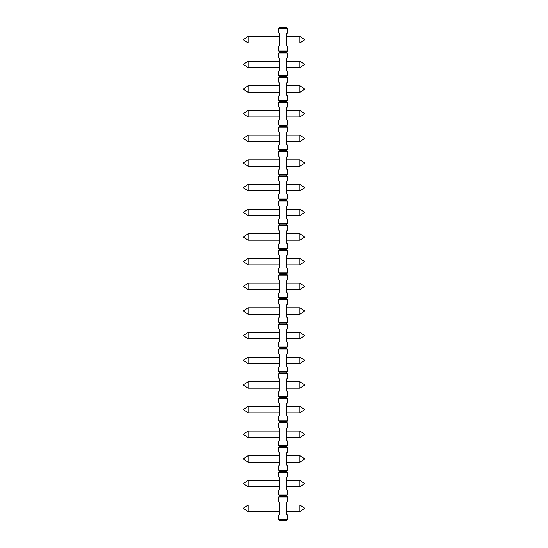 <?xml version="1.0" encoding="UTF-8"?>
<svg xmlns="http://www.w3.org/2000/svg" width="548" height="548" viewBox="0 0 548 548"><rect width="100%" height="100%" fill="white"/><g stroke="black" fill="none" stroke-linecap="round" stroke-linejoin="round"><path stroke-width="0.82" d="M286.577 520.6L279.672 520.6L279.672 520.107L286.577 520.107L286.577 520.6M279.672 520.107L278.685 519.538L278.685 515.175L279.672 514.188L279.672 502.352L278.685 501.365L278.685 497.002L279.672 496.433L286.577 496.433L287.563 497.002L278.685 497.002M286.577 520.107L287.563 519.538L287.563 515.175L286.577 514.188L286.577 502.352L287.563 501.365L287.563 497.002M287.563 32.825L287.563 28.462L278.685 28.462L278.685 32.825L279.672 33.812L279.672 45.648L278.685 46.635L278.685 50.998L287.563 50.998L287.563 46.635L286.577 45.648L286.577 33.812L287.563 32.825M279.672 496.433L279.672 495.447L278.685 494.878L287.563 494.878L287.563 490.515L286.577 489.528L286.577 477.692L287.563 476.705L287.563 472.342L278.685 472.342L279.672 471.773L286.577 471.773L287.563 472.342M279.672 471.773L279.672 470.787L278.685 470.218L287.563 470.218L287.563 465.855L286.577 464.868L286.577 453.032L287.563 452.045L287.563 447.682L278.685 447.682L279.672 447.113L286.577 447.113L287.563 447.682M279.672 447.113L279.672 446.127L278.685 445.558L287.563 445.558L287.563 441.195L286.577 440.208L286.577 428.372L287.563 427.385L287.563 423.022L278.685 423.022L279.672 422.453L286.577 422.453L287.563 423.022M279.672 422.453L279.672 421.467L278.685 420.898L287.563 420.898L287.563 416.535L286.577 415.548L286.577 403.712L287.563 402.725L287.563 398.362L278.685 398.362L279.672 397.793L286.577 397.793L287.563 398.362M279.672 397.793L279.672 396.807L278.685 396.238L287.563 396.238L287.563 391.875L286.577 390.888L286.577 379.052L287.563 378.065L287.563 373.702L278.685 373.702L279.672 373.133L286.577 373.133L287.563 373.702M279.672 373.133L279.672 372.147L278.685 371.578L287.563 371.578L287.563 367.215L286.577 366.228L286.577 354.392L287.563 353.405L287.563 349.042L278.685 349.042L279.672 348.473L286.577 348.473L287.563 349.042M279.672 348.473L279.672 347.487L278.685 346.918L287.563 346.918L287.563 342.555L286.577 341.568L286.577 329.732L287.563 328.745L287.563 324.382L278.685 324.382L279.672 323.813L286.577 323.813L287.563 324.382M279.672 323.813L279.672 322.827L278.685 322.258L287.563 322.258L287.563 317.895L286.577 316.908L286.577 305.072L287.563 304.085L287.563 299.722L278.685 299.722L279.672 299.153L286.577 299.153L287.563 299.722M279.672 299.153L279.672 298.167L278.685 297.598L287.563 297.598L287.563 293.235L286.577 292.248L286.577 280.412L287.563 279.425L287.563 275.062L278.685 275.062L279.672 274.493L286.577 274.493L287.563 275.062M279.672 274.493L279.672 273.507L278.685 272.938L287.563 272.938L287.563 268.575L286.577 267.588L286.577 255.752L287.563 254.765L287.563 250.402L278.685 250.402L279.672 249.833L286.577 249.833L287.563 250.402M279.672 249.833L279.672 248.847L278.685 248.278L287.563 248.278L287.563 243.915L286.577 242.928L286.577 231.092L287.563 230.105L287.563 225.742L278.685 225.742L279.672 225.173L286.577 225.173L287.563 225.742M279.672 225.173L279.672 224.187L278.685 223.618L287.563 223.618L287.563 219.255L286.577 218.268L286.577 206.432L287.563 205.445L287.563 201.082L278.685 201.082L279.672 200.513L286.577 200.513L287.563 201.082M279.672 200.513L279.672 199.527L278.685 198.958L287.563 198.958L287.563 194.595L286.577 193.608L286.577 181.772L287.563 180.785L287.563 176.422L278.685 176.422L279.672 175.853L286.577 175.853L287.563 176.422M279.672 175.853L279.672 174.867L278.685 174.298L287.563 174.298L287.563 169.935L286.577 168.948L286.577 157.112L287.563 156.125L287.563 151.762L278.685 151.762L279.672 151.193L286.577 151.193L287.563 151.762M279.672 151.193L279.672 150.207L278.685 149.638L287.563 149.638L287.563 145.275L286.577 144.288L286.577 132.452L287.563 131.465L287.563 127.102L278.685 127.102L279.672 126.533L286.577 126.533L287.563 127.102M279.672 126.533L279.672 125.547L278.685 124.978L287.563 124.978L287.563 120.615L286.577 119.628L286.577 107.792L287.563 106.805L287.563 102.442L278.685 102.442L279.672 101.873L286.577 101.873L287.563 102.442M279.672 101.873L279.672 100.887L278.685 100.318L287.563 100.318L287.563 95.955L286.577 94.968L286.577 83.132L287.563 82.145L287.563 77.782L278.685 77.782L279.672 77.213L286.577 77.213L287.563 77.782M279.672 77.213L279.672 76.227L278.685 75.658L287.563 75.658L287.563 71.295L286.577 70.308L286.577 58.472L287.563 57.485L287.563 53.122L278.685 53.122L279.672 52.553L286.577 52.553L287.563 53.122M287.563 519.538L278.685 519.538M278.685 494.878L278.685 490.515L279.672 489.528L279.672 477.692L278.685 476.705L278.685 472.342M278.685 470.218L278.685 465.855L279.672 464.868L279.672 453.032L278.685 452.045L278.685 447.682M278.685 445.558L278.685 441.195L279.672 440.208L279.672 428.372L278.685 427.385L278.685 423.022M278.685 420.898L278.685 416.535L279.672 415.548L279.672 403.712L278.685 402.725L278.685 398.362M278.685 396.238L278.685 391.875L279.672 390.888L279.672 379.052L278.685 378.065L278.685 373.702M278.685 371.578L278.685 367.215L279.672 366.228L279.672 354.392L278.685 353.405L278.685 349.042M278.685 346.918L278.685 342.555L279.672 341.568L279.672 329.732L278.685 328.745L278.685 324.382M278.685 322.258L278.685 317.895L279.672 316.908L279.672 305.072L278.685 304.085L278.685 299.722M278.685 297.598L278.685 293.235L279.672 292.248L279.672 280.412L278.685 279.425L278.685 275.062M278.685 272.938L278.685 268.575L279.672 267.588L279.672 255.752L278.685 254.765L278.685 250.402M278.685 248.278L278.685 243.915L279.672 242.928L279.672 231.092L278.685 230.105L278.685 225.742M278.685 223.618L278.685 219.255L279.672 218.268L279.672 206.432L278.685 205.445L278.685 201.082M278.685 198.958L278.685 194.595L279.672 193.608L279.672 181.772L278.685 180.785L278.685 176.422M278.685 174.298L278.685 169.935L279.672 168.948L279.672 157.112L278.685 156.125L278.685 151.762M278.685 149.638L278.685 145.275L279.672 144.288L279.672 132.452L278.685 131.465L278.685 127.102M278.685 124.978L278.685 120.615L279.672 119.628L279.672 107.792L278.685 106.805L278.685 102.442M278.685 100.318L278.685 95.955L279.672 94.968L279.672 83.132L278.685 82.145L278.685 77.782M278.685 75.658L278.685 71.295L279.672 70.308L279.672 58.472L278.685 57.485L278.685 53.122M279.672 495.447L286.577 495.447L286.577 496.433M287.563 494.878L286.577 495.447M248.107 511.476L248.107 505.064L243.175 508.27L248.107 511.476L279.672 511.476M248.107 505.064L279.672 505.064M287.563 28.462L286.577 27.4L279.672 27.4L278.685 28.462M279.672 27.893L286.577 27.893M248.107 42.936L248.107 36.524L243.175 39.73L248.107 42.936L279.672 42.936M248.107 36.524L279.672 36.524M248.107 486.816L248.107 480.404L243.175 483.61L248.107 486.816L279.672 486.816M248.107 480.404L279.672 480.404M279.672 470.787L286.577 470.787L286.577 471.773M287.563 470.218L286.577 470.787M248.107 462.156L248.107 455.744L243.175 458.95L248.107 462.156L279.672 462.156M248.107 455.744L279.672 455.744M279.672 446.127L286.577 446.127L286.577 447.113M287.563 445.558L286.577 446.127M248.107 437.496L248.107 431.084L243.175 434.29L248.107 437.496L279.672 437.496M248.107 431.084L279.672 431.084M279.672 421.467L286.577 421.467L286.577 422.453M287.563 420.898L286.577 421.467M248.107 412.836L248.107 406.424L243.175 409.63L248.107 412.836L279.672 412.836M248.107 406.424L279.672 406.424M279.672 396.807L286.577 396.807L286.577 397.793M287.563 396.238L286.577 396.807M248.107 388.176L248.107 381.764L243.175 384.97L248.107 388.176L279.672 388.176M248.107 381.764L279.672 381.764M279.672 372.147L286.577 372.147L286.577 373.133M287.563 371.578L286.577 372.147M248.107 363.516L248.107 357.104L243.175 360.31L248.107 363.516L279.672 363.516M248.107 357.104L279.672 357.104M279.672 347.487L286.577 347.487L286.577 348.473M287.563 346.918L286.577 347.487M248.107 338.856L248.107 332.444L243.175 335.65L248.107 338.856L279.672 338.856M248.107 332.444L279.672 332.444M279.672 322.827L286.577 322.827L286.577 323.813M287.563 322.258L286.577 322.827M248.107 314.196L248.107 307.784L243.175 310.99L248.107 314.196L279.672 314.196M248.107 307.784L279.672 307.784M279.672 298.167L286.577 298.167L286.577 299.153M287.563 297.598L286.577 298.167M248.107 289.536L248.107 283.124L243.175 286.33L248.107 289.536L279.672 289.536M248.107 283.124L279.672 283.124M279.672 273.507L286.577 273.507L286.577 274.493M287.563 272.938L286.577 273.507M248.107 264.876L248.107 258.464L243.175 261.67L248.107 264.876L279.672 264.876M248.107 258.464L279.672 258.464M279.672 248.847L286.577 248.847L286.577 249.833M287.563 248.278L286.577 248.847M248.107 240.216L248.107 233.804L243.175 237.01L248.107 240.216L279.672 240.216M248.107 233.804L279.672 233.804M279.672 224.187L286.577 224.187L286.577 225.173M287.563 223.618L286.577 224.187M248.107 215.556L248.107 209.144L243.175 212.35L248.107 215.556L279.672 215.556M248.107 209.144L279.672 209.144M279.672 199.527L286.577 199.527L286.577 200.513M287.563 198.958L286.577 199.527M248.107 190.896L248.107 184.484L243.175 187.69L248.107 190.896L279.672 190.896M248.107 184.484L279.672 184.484M279.672 174.867L286.577 174.867L286.577 175.853M287.563 174.298L286.577 174.867M248.107 166.236L248.107 159.824L243.175 163.03L248.107 166.236L279.672 166.236M248.107 159.824L279.672 159.824M279.672 150.207L286.577 150.207L286.577 151.193M287.563 149.638L286.577 150.207M248.107 141.576L248.107 135.164L243.175 138.37L248.107 141.576L279.672 141.576M248.107 135.164L279.672 135.164M279.672 125.547L286.577 125.547L286.577 126.533M287.563 124.978L286.577 125.547M248.107 116.916L248.107 110.504L243.175 113.71L248.107 116.916L279.672 116.916M248.107 110.504L279.672 110.504M279.672 100.887L286.577 100.887L286.577 101.873M287.563 100.318L286.577 100.887M248.107 92.256L248.107 85.844L243.175 89.05L248.107 92.256L279.672 92.256M248.107 85.844L279.672 85.844M279.672 76.227L286.577 76.227L286.577 77.213M287.563 75.658L286.577 76.227M248.107 67.596L248.107 61.184L243.175 64.39L248.107 67.596L279.672 67.596M248.107 61.184L279.672 61.184M279.672 52.553L279.672 51.567L286.577 51.567L286.577 52.553M287.563 50.998L286.577 51.567M279.672 51.567L278.685 50.998M286.577 505.064L299.893 505.064L304.825 508.27L299.893 511.476L299.893 505.064M286.577 511.476L299.893 511.476M286.577 480.404L299.893 480.404L304.825 483.61L299.893 486.816L299.893 480.404M286.577 486.816L299.893 486.816M286.577 455.744L299.893 455.744L304.825 458.95L299.893 462.156L299.893 455.744M286.577 462.156L299.893 462.156M286.577 431.084L299.893 431.084L304.825 434.29L299.893 437.496L299.893 431.084M286.577 437.496L299.893 437.496M286.577 406.424L299.893 406.424L304.825 409.63L299.893 412.836L299.893 406.424M286.577 412.836L299.893 412.836M286.577 381.764L299.893 381.764L304.825 384.97L299.893 388.176L299.893 381.764M286.577 388.176L299.893 388.176M286.577 357.104L299.893 357.104L304.825 360.31L299.893 363.516L299.893 357.104M286.577 363.516L299.893 363.516M286.577 332.444L299.893 332.444L304.825 335.65L299.893 338.856L299.893 332.444M286.577 338.856L299.893 338.856M286.577 307.784L299.893 307.784L304.825 310.99L299.893 314.196L299.893 307.784M286.577 314.196L299.893 314.196M286.577 283.124L299.893 283.124L304.825 286.33L299.893 289.536L299.893 283.124M286.577 289.536L299.893 289.536M286.577 258.464L299.893 258.464L304.825 261.67L299.893 264.876L299.893 258.464M286.577 264.876L299.893 264.876M286.577 233.804L299.893 233.804L304.825 237.01L299.893 240.216L299.893 233.804M286.577 240.216L299.893 240.216M286.577 209.144L299.893 209.144L304.825 212.35L299.893 215.556L299.893 209.144M286.577 215.556L299.893 215.556M286.577 184.484L299.893 184.484L304.825 187.69L299.893 190.896L299.893 184.484M286.577 190.896L299.893 190.896M286.577 159.824L299.893 159.824L304.825 163.03L299.893 166.236L299.893 159.824M286.577 166.236L299.893 166.236M286.577 135.164L299.893 135.164L304.825 138.37L299.893 141.576L299.893 135.164M286.577 141.576L299.893 141.576M286.577 110.504L299.893 110.504L304.825 113.71L299.893 116.916L299.893 110.504M286.577 116.916L299.893 116.916M286.577 85.844L299.893 85.844L304.825 89.05L299.893 92.256L299.893 85.844M286.577 92.256L299.893 92.256M286.577 61.184L299.893 61.184L304.825 64.39L299.893 67.596L299.893 61.184M286.577 67.596L299.893 67.596M286.577 36.524L299.893 36.524L304.825 39.73L299.893 42.936L299.893 36.524M286.577 42.936L299.893 42.936"/></g></svg>
